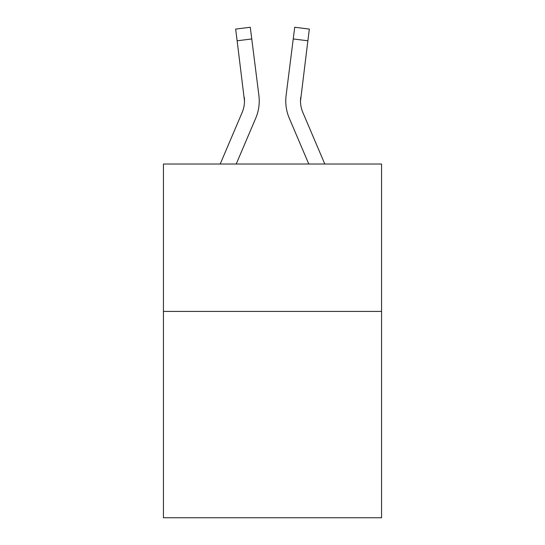 <?xml version="1.0" encoding="UTF-8"?>
<svg xmlns="http://www.w3.org/2000/svg" width="545" height="545" viewBox="0 0 545 545"><rect width="100%" height="100%" fill="white"/><g stroke="black" fill="none" stroke-linecap="round" stroke-linejoin="round"><path stroke-width="0.82" d="M381.568 311.413L381.568 517.75L163.432 517.75L163.432 164.025L381.568 164.025L381.568 311.413L163.432 311.413M236.217 164.025L255.7 118.265A44.213 44.213 -59.5 0 0 258.889 95.402L251.756 38.947L237.13 40.793L235.651 29.096L250.278 27.25L251.756 38.947M220.2 164.025L242.144 112.488A29.478 29.478 -33.8 0 0 244.494 101.002L237.13 40.793M259.236 101.288L259.236 100.92M258.664 93.631L258.889 95.402M324.8 164.025L302.857 112.488A29.478 29.478 33.8 0 1 300.506 100.995L307.87 40.793L293.244 38.947L294.722 27.25L309.349 29.096L294.722 27.25L309.349 29.096L294.722 27.25L309.349 29.096L294.722 27.25L309.349 29.096L294.722 27.25L309.349 29.096L294.722 27.25L309.349 29.096L294.722 27.25L309.349 29.096L294.722 27.25L309.349 29.096L294.722 27.25L309.349 29.096L294.722 27.25L309.349 29.096L294.722 27.25L309.349 29.096L294.722 27.25L309.349 29.096L307.87 40.793M308.783 164.025L289.3 118.265A44.213 44.213 59.5 0 1 286.111 95.402L293.244 38.947M242.144 112.488A29.478 29.478 -59.5 0 0 244.494 101.002A29.478 29.478 -59.5 0 1 242.144 112.488A29.478 29.478 -59.5 0 0 244.494 101.002A29.478 29.478 -59.5 0 1 242.144 112.488A29.478 29.478 -59.5 0 0 244.494 101.002A29.478 29.478 -59.5 0 1 242.144 112.488A29.478 29.478 -59.5 0 0 244.494 101.002A29.478 29.478 -59.5 0 1 242.144 112.488A29.478 29.478 -59.5 0 0 244.494 101.002A29.478 29.478 -59.5 0 1 242.144 112.488A29.478 29.478 -59.5 0 0 244.494 101.002A29.478 29.478 -59.5 0 1 242.144 112.488A29.478 29.478 -59.5 0 0 244.494 101.002A29.478 29.478 -59.5 0 1 242.144 112.488A29.478 29.478 -59.5 0 0 244.494 101.002A29.478 29.478 -59.5 0 1 242.144 112.488A29.478 29.478 -59.5 0 0 244.494 101.002A29.478 29.478 -59.5 0 1 242.144 112.488A29.478 29.478 -59.5 0 0 244.494 101.002A29.478 29.478 -59.5 0 1 242.144 112.488A29.478 29.478 -59.5 0 0 244.494 101.002A29.478 29.478 -59.5 0 1 242.144 112.488A29.478 29.478 -59.5 0 0 244.494 101.002A29.478 29.478 -59.5 0 1 242.144 112.488A29.478 29.478 -59.5 0 0 244.494 101.002A29.478 29.478 -59.5 0 1 242.144 112.488A29.478 29.478 -59.5 0 0 244.494 101.002A29.478 29.478 -59.5 0 1 242.144 112.488A29.478 29.478 -59.5 0 0 244.494 101.002A29.478 29.478 -59.5 0 1 242.144 112.488A29.478 29.478 -59.5 0 0 244.494 101.002A29.478 29.478 -59.5 0 1 242.144 112.488A29.478 29.478 -59.5 0 0 244.494 101.002A29.478 29.478 -59.5 0 1 242.144 112.488A29.478 29.478 -59.5 0 0 244.494 101.002A29.478 29.478 -59.5 0 1 242.144 112.488A29.478 29.478 -59.5 0 0 244.494 101.002A29.478 29.478 -59.5 0 1 242.144 112.488A29.478 29.478 -59.5 0 0 244.494 101.002A29.478 29.478 -59.5 0 1 242.144 112.488A29.478 29.478 -59.5 0 0 244.494 101.002A29.478 29.478 -59.5 0 1 242.144 112.488A29.478 29.478 -59.5 0 0 244.494 101.002A29.478 29.478 -59.5 0 1 242.144 112.488A29.478 29.478 -59.5 0 0 244.494 101.002A29.478 29.478 -59.5 0 1 242.144 112.488A29.478 29.478 -59.5 0 0 244.494 101.002A29.478 29.478 -59.5 0 1 242.144 112.488A29.478 29.478 -59.5 0 0 244.494 101.002A29.478 29.478 -59.5 0 1 242.144 112.488A29.478 29.478 -59.5 0 0 244.494 101.002A29.478 29.478 -59.5 0 1 242.144 112.488A29.478 29.478 -59.5 0 0 244.494 101.002A29.478 29.478 -59.5 0 1 242.144 112.488A29.478 29.478 -59.5 0 0 244.494 101.002A29.478 29.478 -59.5 0 1 242.144 112.488A29.478 29.478 -59.5 0 0 244.494 101.002A29.478 29.478 -59.5 0 1 242.144 112.488A29.478 29.478 -59.5 0 0 244.494 101.002A29.478 29.478 -59.5 0 1 242.144 112.488A29.478 29.478 -59.5 0 0 244.494 101.002A29.478 29.478 -59.5 0 1 242.144 112.488A29.478 29.478 -59.5 0 0 244.494 101.002L244.262 97.248A29.478 29.478 -59.5 0 1 242.144 112.488M302.857 112.488A29.478 29.478 59.5 0 1 300.506 100.995L300.738 97.248A29.478 29.478 59.5 0 0 302.857 112.488A29.478 29.478 59.5 0 1 300.506 100.995A29.478 29.478 59.5 0 0 302.857 112.488A29.478 29.478 59.5 0 1 300.506 100.995A29.478 29.478 59.5 0 0 302.857 112.488A29.478 29.478 59.5 0 1 300.506 100.995A29.478 29.478 59.5 0 0 302.857 112.488A29.478 29.478 59.5 0 1 300.506 100.995A29.478 29.478 59.5 0 0 302.857 112.488A29.478 29.478 59.5 0 1 300.506 100.995A29.478 29.478 59.5 0 0 302.857 112.488A29.478 29.478 59.5 0 1 300.506 100.995A29.478 29.478 59.5 0 0 302.857 112.488A29.478 29.478 59.5 0 1 300.506 100.995A29.478 29.478 59.5 0 0 302.857 112.488A29.478 29.478 59.5 0 1 300.506 100.995A29.478 29.478 59.5 0 0 302.857 112.488A29.478 29.478 59.5 0 1 300.506 100.995A29.478 29.478 59.5 0 0 302.857 112.488A29.478 29.478 59.5 0 1 300.506 100.995A29.478 29.478 59.5 0 0 302.857 112.488A29.478 29.478 59.5 0 1 300.506 100.995A29.478 29.478 59.5 0 0 302.857 112.488A29.478 29.478 59.5 0 1 300.506 100.995A29.478 29.478 59.5 0 0 302.857 112.488A29.478 29.478 59.5 0 1 300.506 100.995A29.478 29.478 59.5 0 0 302.857 112.488A29.478 29.478 59.5 0 1 300.506 100.995A29.478 29.478 59.5 0 0 302.857 112.488A29.478 29.478 59.5 0 1 300.506 100.995A29.478 29.478 59.5 0 0 302.857 112.488A29.478 29.478 59.5 0 1 300.506 100.995A29.478 29.478 59.5 0 0 302.857 112.488A29.478 29.478 59.5 0 1 300.506 100.995A29.478 29.478 59.5 0 0 302.857 112.488A29.478 29.478 59.5 0 1 300.506 100.995A29.478 29.478 59.5 0 0 302.857 112.488A29.478 29.478 59.5 0 1 300.506 100.995A29.478 29.478 59.5 0 0 302.857 112.488A29.478 29.478 59.5 0 1 300.506 100.995A29.478 29.478 59.5 0 0 302.857 112.488A29.478 29.478 59.5 0 1 300.506 100.995A29.478 29.478 59.5 0 0 302.857 112.488A29.478 29.478 59.5 0 1 300.506 100.995A29.478 29.478 59.5 0 0 302.857 112.488A29.478 29.478 59.5 0 1 300.506 100.995A29.478 29.478 59.5 0 0 302.857 112.488A29.478 29.478 59.5 0 1 300.506 100.995A29.478 29.478 59.5 0 0 302.857 112.488A29.478 29.478 59.5 0 1 300.506 100.995A29.478 29.478 59.5 0 0 302.857 112.488A29.478 29.478 59.5 0 1 300.506 100.995A29.478 29.478 59.5 0 0 302.857 112.488A29.478 29.478 59.5 0 1 300.506 100.995A29.478 29.478 59.5 0 0 302.857 112.488A29.478 29.478 59.5 0 1 300.506 100.995A29.478 29.478 59.5 0 0 302.857 112.488A29.478 29.478 59.5 0 1 300.506 100.995A29.478 29.478 59.5 0 0 302.857 112.488A29.478 29.478 59.5 0 1 300.506 100.995A29.478 29.478 59.5 0 0 302.857 112.488A29.478 29.478 59.5 0 1 300.506 100.995A29.478 29.478 59.5 0 0 302.857 112.488M285.818 103.1L285.764 100.92M286.111 95.402L286.336 93.631M309.349 29.096L294.722 27.25M235.651 29.096L250.278 27.25"/></g></svg>
